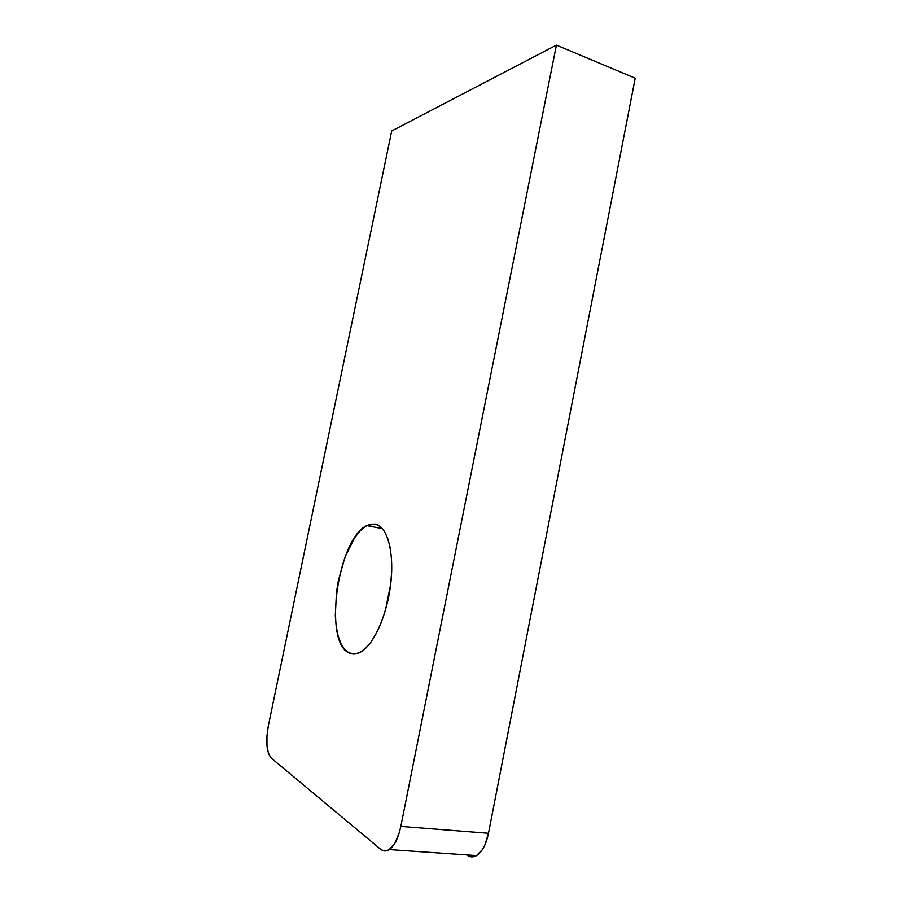 <?xml version="1.0" encoding="UTF-8"?>
<svg xmlns="http://www.w3.org/2000/svg" width="902" height="902" viewBox="0 0 902 902"><rect width="100%" height="100%" fill="white"/><g stroke="black" fill="none" stroke-linecap="round" stroke-linejoin="round"><path stroke-width="1.35" d="M349.13 652.958C322.837 642.01 337.934 538.404 366.787 525.595L375.39 524.096L380.17 526.43L384.342 531.222L387.725 538.359L390.149 547.593L391.502 558.597L391.705 570.943L390.713 584.09L385.368 610.519L381.242 622.628L376.382 633.283L371.004 642.032L365.355 648.549L359.672 652.586L354.193 654.051L349.13 652.958L344.665 649.417L340.956 643.622L338.103 635.865L336.209 626.45L335.296 615.762L336.48 592.118L338.509 579.975L345.071 557.041L354.238 538.426L359.447 531.594L364.825 526.791L370.215 524.231L375.39 524.096C387.105 526.362 394.309 551.46 390.859 582.76C387.522 614.014 373.992 644.603 360.8 651.988C356.594 654.367 352.705 654.694 349.13 652.958L355.67 653.905L349.13 652.958M635.222 78.203L556.41 45.1L391.716 130.97L268.379 725.603L266.958 735.885L266.969 745.627L268.435 753.395L271.152 757.984L380.554 849.21L383.26 850.721L386.146 850.89L389.1 849.707L394.738 843.438L399.248 832.839L400.838 826.412L556.41 45.1L635.222 78.203L488.489 833.279L400.838 826.412L556.41 45.1L391.716 130.97L268.379 725.603C265.616 741.455 266.541 752.257 271.152 757.984L380.554 849.21C383.282 851.432 386.203 851.556 389.303 849.583L476.56 855.581C482.142 851.973 486.11 844.543 488.489 833.279L635.222 78.203M466.954 855.141L466.954 855.141C470.021 857.317 473.223 857.464 476.56 855.581M380.7 528.335L380.948 527.095L380.7 528.335M469.976 856.618L473.144 856.821L476.346 855.705L482.333 849.695L484.87 845.027L488.489 833.279L400.838 826.412C398.334 838.082 394.49 845.805 389.303 849.583M366.787 525.595L382.482 528.685"/></g></svg>

